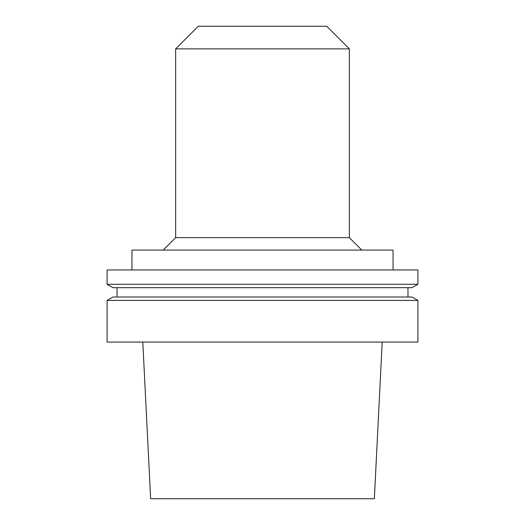 <?xml version="1.0" encoding="UTF-8"?>
<svg xmlns="http://www.w3.org/2000/svg" width="525" height="525" viewBox="0 0 525 525"><rect width="100%" height="100%" fill="white"/><g stroke="black" fill="none" stroke-linecap="round" stroke-linejoin="round"><path stroke-width="0.79" d="M142.8 342.077L150.649 498.75L374.351 498.75L382.2 342.077M262.5 342.077L417.926 342.077L417.926 300.418L107.074 300.418L107.074 342.077L262.5 342.077M107.074 300.418L112.987 297.006L412.013 297.006L417.926 300.418M107.074 284.268L112.987 287.68L412.013 287.68L417.926 284.268L417.926 269.962L107.074 269.962L107.074 284.268L417.926 284.268M131.939 269.962L131.939 250.064L393.061 250.064L393.061 269.962M163.216 250.064L175.645 237.635L349.355 237.635L361.784 250.064M175.645 237.635L175.645 48.878L349.355 48.878L349.355 237.635M175.645 48.878L198.279 26.25L326.721 26.25L349.355 48.878M407.977 297.006L407.977 287.68M117.022 297.006L117.022 287.68"/></g></svg>
